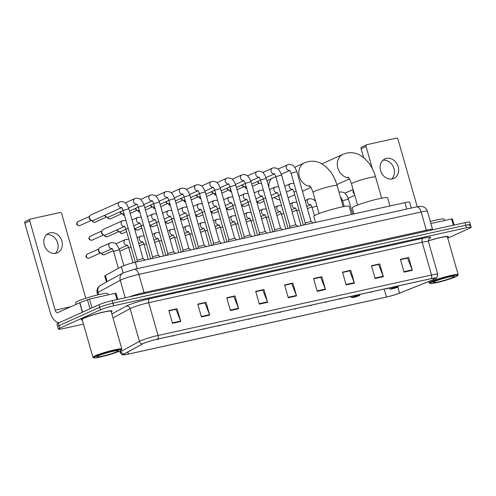 <?xml version="1.0" encoding="UTF-8"?>
<svg xmlns="http://www.w3.org/2000/svg" width="496" height="496" viewBox="0 0 496 496"><rect width="100%" height="100%" fill="white"/><g stroke="black" fill="none" stroke-linecap="round" stroke-linejoin="round"><path stroke-width="0.74" d="M106.454 282.026L104.737 275.999A10.025 0.942 -15.9 0 1 105.375 275.441L121.377 266.681A10.025 0.942 -15.9 0 1 122.109 266.321A10.025 0.942 -15.9 0 1 135.346 262.254L404.941 202.635A10.025 0.942 -15.9 0 1 409.615 202.132L411.302 208.041M469.098 225.606A10.025 0.942 164.1 0 0 470.468 224.688L469.743 222.127A10.025 0.942 164.1 0 0 465.062 222.636L112.208 300.663A10.025 0.942 164.1 0 0 98.977 304.73L58.286 323.107A10.025 0.942 164.1 0 0 56.916 324.024L57.641 326.585A10.025 0.942 164.1 0 1 59.012 325.667A10.025 0.942 164.1 0 0 57.641 326.585L58.373 329.139A10.025 0.942 164.1 0 0 63.048 328.637L83.483 324.117M447.758 238.13L469.83 228.166A10.025 0.942 164.1 0 0 471.2 227.249A10.025 0.942 164.1 0 0 466.519 227.751L113.665 305.778A10.025 0.942 164.1 0 0 100.434 309.851L99.702 307.291L59.012 325.667L99.702 307.291A10.025 0.942 164.1 0 1 112.933 303.217A10.025 0.942 164.1 0 0 99.702 307.291L98.977 304.73M466.519 227.751L465.794 225.196L112.933 303.217L465.794 225.196A10.025 0.942 164.1 0 1 470.468 224.688A10.025 0.942 164.1 0 0 465.794 225.196L465.062 222.636M83.396 318.308A16.039 1.507 164.1 0 0 81.201 319.771A16.039 1.507 164.1 0 0 82.311 320.007A16.039 1.507 164.1 0 1 81.201 319.771A16.039 1.507 164.1 0 1 83.396 318.308A16.039 1.507 164.1 0 1 100.545 312.753A16.039 1.507 164.1 0 1 112.053 310.986A16.039 1.507 164.1 0 0 100.545 312.753A16.039 1.507 164.1 0 0 83.396 318.308M143.499 343.474A10.695 1.004 -15.9 0 1 157.616 339.134L431.08 278.665A10.695 1.004 -15.9 0 1 436.071 278.126A10.695 1.004 -15.9 0 1 433.554 279.546L399.528 293.136A10.695 1.004 -15.9 0 1 386.465 297.03L128.458 354.082A10.695 1.004 -15.9 0 1 123.467 354.621A10.695 1.004 -15.9 0 1 124.143 354.026L142.718 343.858A10.695 1.004 -15.9 0 1 143.499 343.474M143.282 343.523A10.962 1.029 164.1 0 0 142.476 343.92L123.907 354.088A10.962 1.029 164.1 0 0 123.87 354.857A10.962 1.029 164.1 0 0 128.328 354.144L386.334 297.092A10.962 1.029 164.1 0 0 399.72 293.099L433.746 279.508A10.962 1.029 164.1 0 0 435.848 278.535A10.962 1.029 164.1 0 0 431.21 278.603L157.747 339.072A10.962 1.029 164.1 0 0 143.282 343.523M400.489 259.644L407.545 258.081L412.17 269.861A2.672 1.432 77.5 0 1 412.312 270.301L408.667 257.498L400.396 259.327L404.042 272.13L412.312 270.301M400.483 259.619L408.667 257.498M371.541 266.042L378.603 264.48L383.222 276.266A2.672 1.432 77.5 0 1 383.371 276.7L379.725 263.903L371.454 265.732L375.1 278.529L383.371 276.7M371.535 266.017L379.725 263.903M342.6 272.44L349.655 270.884L354.28 282.664A2.672 1.432 77.5 0 1 354.423 283.098L350.777 270.301L342.507 272.13L346.152 284.927L354.423 283.098M342.587 272.416L350.777 270.301M313.652 278.845L320.714 277.283L325.333 289.063A2.672 1.432 77.5 0 1 325.481 289.503L321.836 276.7L313.565 278.529L317.211 291.332L325.481 289.503M313.646 278.82L321.836 276.7M168.925 310.849L175.987 309.287L180.606 321.067A2.672 1.432 77.5 0 1 180.755 321.501L177.109 308.704L168.838 310.533L172.484 323.33L180.755 321.501M168.919 310.818L177.109 308.704M197.873 304.445L204.929 302.882L209.554 314.669A2.672 1.432 77.5 0 1 209.696 315.103L206.051 302.306L197.78 304.135L201.426 316.932L209.696 315.103M197.867 304.42L206.051 302.306M226.815 298.046L233.876 296.484L238.495 308.264A2.672 1.432 77.5 0 1 238.644 308.704L234.999 295.907L226.728 297.736L230.373 310.533L238.644 308.704M226.808 298.022L234.999 295.907M255.762 291.648L262.818 290.086L267.443 301.866A2.672 1.432 77.5 0 1 267.586 302.3L263.94 289.503L255.676 291.332L259.321 304.129L267.586 302.3M255.756 291.617L263.94 289.503M292.888 283.104L284.698 285.219L291.766 283.681L296.385 295.467A2.672 1.432 77.5 0 1 296.534 295.901L292.888 283.104L284.617 284.933L288.263 297.73L296.534 295.901M111.234 311.767A16.039 1.507 164.1 0 0 112.053 310.986A16.039 1.507 164.1 0 1 111.234 311.767M447.547 237.398A16.039 1.507 164.1 0 0 448.372 236.617A16.039 1.507 164.1 0 0 428.315 240.82A16.039 1.507 164.1 0 1 448.372 236.617A16.039 1.507 164.1 0 1 447.547 237.398M100.434 309.851L59.743 328.222A10.025 0.942 164.1 0 0 58.373 329.139M50.146 232.804A10.695 8.978 65.7 0 0 48.658 233.3A10.695 8.978 65.7 0 0 44.528 245.88A10.695 8.978 65.7 0 0 55.98 253.282A10.695 8.978 65.7 0 0 57.462 252.793A10.695 8.978 65.7 0 0 61.597 240.213A10.695 8.978 65.7 0 0 50.146 232.804M117.031 299.596L115.246 293.328L89.472 299.032L91.996 307.88M59.582 322.518A13.367 7.149 77.5 0 1 50.226 312.424L24.8 223.163A1.668 1.401 -114.3 0 1 25.488 221.334L30.454 219.096A1.668 1.401 65.7 0 0 29.76 220.918L55.192 310.186A3.342 1.786 -102.5 0 0 57.567 312.703A3.342 1.786 -102.5 0 0 57.753 312.635L79.682 302.734L89.472 299.032M85.783 298.251L61.74 213.85A1.668 1.401 65.7 0 0 59.904 212.555L30.684 219.015A1.668 1.401 65.7 0 0 30.454 219.096M115.246 293.328L116.027 293.248L117.788 299.429M46.705 234.571A10.695 8.978 -114.3 0 1 57.046 241.248A10.695 8.978 -114.3 0 1 55.217 253.413M119.418 351.149A14.372 1.352 164.1 0 0 121.359 349.978A14.372 1.352 164.1 0 0 111.705 351.261A14.372 1.352 164.1 0 0 95.709 356.395A14.372 1.352 164.1 0 0 93.843 357.814A14.372 1.352 164.1 0 0 104.687 355.961A14.372 1.352 164.1 0 0 119.418 351.149M121.359 349.978L121.818 349.159A15.035 1.414 164.1 0 0 121.842 349.01A15.035 1.414 164.1 0 0 111.054 350.672A15.035 1.414 164.1 0 0 94.978 355.874A15.035 1.414 164.1 0 0 92.919 357.25A15.035 1.414 164.1 0 0 93.019 357.362L93.843 357.814M121.842 349.01L111.092 311.259A15.035 1.414 164.1 0 0 100.304 312.92A15.035 1.414 164.1 0 0 84.221 318.122A15.035 1.414 164.1 0 0 82.169 319.498L92.919 357.25M108.165 294.897L107.775 293.527A16.709 1.575 164.1 0 0 95.79 295.368A16.709 1.575 164.1 0 0 77.922 301.153A16.709 1.575 164.1 0 0 75.64 302.678L76.111 304.346M98.468 355.781A11.03 1.035 164.1 0 0 96.98 356.686A11.03 1.035 164.1 0 0 104.389 355.694A11.03 1.035 164.1 0 0 116.659 351.763A11.03 1.035 164.1 0 0 118.098 350.672A11.03 1.035 164.1 0 0 109.771 352.092A11.03 1.035 164.1 0 0 98.468 355.781M359.005 295.728A4.011 0.378 164.1 0 0 359.55 295.399A4.011 0.378 164.1 0 0 356.853 295.759A4.011 0.378 164.1 0 0 352.389 297.191A4.011 0.378 164.1 0 0 351.869 297.588A4.011 0.378 164.1 0 0 354.894 297.067A4.011 0.378 164.1 0 0 359.005 295.728M351.453 214.464L349.134 206.317A18.377 1.73 164.1 0 0 335.947 208.351A18.377 1.73 164.1 0 0 316.293 214.706A18.377 1.73 164.1 0 0 313.782 216.392L315.499 222.413M271.405 178.715A12.53 10.521 65.7 0 0 268.826 187.19M274.282 197.52A12.53 10.521 65.7 0 0 279.955 199.938M397.488 287.221A4.011 0.378 164.1 0 0 398.034 286.893A4.011 0.378 164.1 0 0 395.337 287.252A4.011 0.378 164.1 0 0 390.873 288.684A4.011 0.378 164.1 0 0 390.352 289.075A4.011 0.378 164.1 0 0 393.378 288.56A4.011 0.378 164.1 0 0 397.488 287.221M389.937 205.952L387.618 197.811A18.377 1.73 164.1 0 0 374.43 199.838A18.377 1.73 164.1 0 0 354.776 206.2A18.377 1.73 164.1 0 0 352.265 207.88L353.983 213.906M136.567 261.981L137.268 260.177L123.082 210.416L128.867 208.766L143.046 258.54L137.262 260.202M121.601 207.644L93.316 220.416A3.007 2.523 -114.3 0 1 92.901 220.559A3.007 2.523 -114.3 0 1 91.543 220.441A3.007 2.523 -114.3 0 1 89.596 218.228A3.007 2.523 -114.3 0 1 89.652 216.25A3.007 2.523 -114.3 0 1 90.842 214.935L120.937 201.562C126.43 202.108 125.172 203.224 127.088 204.873L128.867 208.766M91.543 220.441L90.7 220.125A2.17 1.823 -114.3 0 1 89.299 218.519A2.17 1.823 -114.3 0 1 89.336 217.093L89.652 216.25M152.532 256.81L138.353 207.037L144.138 205.394L158.317 255.167L152.539 256.823M123.101 210.49L108.587 217.043A3.007 2.523 -114.3 0 1 108.171 217.18A3.007 2.523 -114.3 0 1 106.814 217.068A3.007 2.523 -114.3 0 1 104.972 215.152M106.814 217.068L105.97 216.746A2.17 1.823 -114.3 0 1 104.625 215.314M173.594 251.801L167.809 253.444M123.994 213.602L123.864 213.664A3.007 2.523 -114.3 0 1 123.442 213.801A3.007 2.523 -114.3 0 1 122.09 213.689A3.007 2.523 -114.3 0 1 120.243 211.78M122.09 213.689L121.247 213.367A2.17 1.823 -114.3 0 1 119.896 211.935M188.864 248.422L183.08 250.071M139.264 210.23L139.134 210.285A3.007 2.523 -114.3 0 1 138.719 210.428A3.007 2.523 -114.3 0 1 137.361 210.31A3.007 2.523 -114.3 0 1 135.52 208.401M137.361 210.31L136.518 209.994A2.17 1.823 -114.3 0 1 135.166 208.562M204.135 245.043L198.35 246.692M154.535 206.851L154.405 206.913A3.007 2.523 -114.3 0 1 153.989 207.049A3.007 2.523 -114.3 0 1 152.632 206.937A3.007 2.523 -114.3 0 1 150.79 205.022M152.632 206.937L151.788 206.615A2.17 1.823 -114.3 0 1 150.437 205.183M219.412 241.664L213.621 243.313L199.442 193.533C198.58 191.388 198.009 190.408 197.743 190.594L198.152 190.625M169.806 203.472L169.675 203.534A3.007 2.523 -114.3 0 1 169.26 203.67A3.007 2.523 -114.3 0 1 167.902 203.558A3.007 2.523 -114.3 0 1 166.061 201.649M167.902 203.558L167.059 203.236A2.17 1.823 -114.3 0 1 165.707 201.804M234.682 238.291L228.898 239.94L214.712 190.154C213.85 188.009 213.286 187.035 213.02 187.221L213.429 187.252M185.076 200.099L184.952 200.155A3.007 2.523 -114.3 0 1 184.531 200.291A3.007 2.523 -114.3 0 1 183.179 200.179A3.007 2.523 -114.3 0 1 181.331 198.27M183.179 200.179L182.336 199.863A2.17 1.823 -114.3 0 1 180.984 198.425M229.989 186.775L235.774 185.132L249.953 234.906L244.168 236.561L229.989 186.775C229.121 184.636 228.557 183.656 228.29 183.842L228.699 183.873M200.353 196.72L200.223 196.776A3.007 2.523 -114.3 0 1 199.807 196.918A3.007 2.523 -114.3 0 1 198.45 196.8A3.007 2.523 -114.3 0 1 196.608 194.891M198.45 196.8L197.606 196.484A2.17 1.823 -114.3 0 1 196.255 195.052M245.26 183.402L251.044 181.753L265.224 231.527L259.439 233.182L245.26 183.402C244.392 181.257 243.827 180.277 243.561 180.463L243.97 180.494M215.624 193.341L215.493 193.403A3.007 2.523 -114.3 0 1 215.078 193.539A3.007 2.523 -114.3 0 1 213.72 193.428A3.007 2.523 -114.3 0 1 211.879 191.518M213.72 193.428L212.877 193.105A2.17 1.823 -114.3 0 1 211.525 191.673M260.53 180.023L266.315 178.374L280.494 228.148L274.71 229.809L260.53 180.023C259.668 177.878 259.098 176.905 258.831 177.091L259.241 177.122M230.894 189.968L230.764 190.024A3.007 2.523 -114.3 0 1 230.349 190.16A3.007 2.523 -114.3 0 1 228.991 190.049A3.007 2.523 -114.3 0 1 227.149 188.139M228.991 190.049L228.148 189.726A2.17 1.823 -114.3 0 1 226.796 188.294M275.801 176.644L281.585 174.995L295.765 224.769L289.986 226.43L275.801 176.644C274.939 174.505 274.375 173.526 274.108 173.712L274.511 173.743M246.165 186.589L246.041 186.645A3.007 2.523 -114.3 0 1 245.619 186.787A3.007 2.523 -114.3 0 1 244.268 186.67A3.007 2.523 -114.3 0 1 242.42 184.76M244.268 186.67L243.424 186.353A2.17 1.823 -114.3 0 1 242.073 184.921M311.042 221.402L305.257 223.051L291.078 173.271C290.21 171.126 289.645 170.147 289.379 170.333L289.788 170.364M261.442 183.21L261.311 183.272A3.007 2.523 -114.3 0 1 260.896 183.408A3.007 2.523 -114.3 0 1 259.538 183.297A3.007 2.523 -114.3 0 1 257.697 181.381M259.538 183.297L258.695 182.974A2.17 1.823 -114.3 0 1 257.343 181.542M124.471 226.455L105.586 234.98A3.007 2.523 -114.3 0 1 103.813 235.005A3.007 2.523 -114.3 0 1 101.866 232.791A3.007 2.523 -114.3 0 1 101.916 230.814A3.007 2.523 -114.3 0 1 103.106 229.499L122.475 220.757L125.959 220.522M103.813 235.005L102.963 234.689A2.17 1.823 -114.3 0 1 101.562 233.089A2.17 1.823 -114.3 0 1 101.599 231.657L101.916 230.814M125.972 229.295L120.857 231.607A3.007 2.523 -114.3 0 1 119.083 231.632A3.007 2.523 -114.3 0 1 117.242 229.716M119.083 231.632L118.24 231.31A2.17 1.823 -114.3 0 1 116.889 229.877M141.248 225.916L136.127 228.228A3.007 2.523 -114.3 0 1 134.422 228.278M156.519 222.543L151.398 224.849A3.007 2.523 -114.3 0 1 149.699 224.905M171.79 219.164L166.675 221.476A3.007 2.523 -114.3 0 1 164.97 221.526M187.06 215.785L181.945 218.097A3.007 2.523 -114.3 0 1 180.24 218.147M202.331 212.412L197.216 214.718A3.007 2.523 -114.3 0 1 195.511 214.768M217.608 209.033L212.486 211.346A3.007 2.523 -114.3 0 1 210.788 211.395M232.878 205.654L227.763 207.967A3.007 2.523 -114.3 0 1 226.058 208.016M248.149 202.275L243.034 204.588A3.007 2.523 -114.3 0 1 241.329 204.637M263.419 198.902L258.304 201.215A3.007 2.523 -114.3 0 1 256.599 201.264M278.696 195.523L273.575 197.836A3.007 2.523 -114.3 0 1 271.876 197.885M112.071 248.639L102.529 252.948A3.007 2.523 -114.3 0 1 100.756 252.972A3.007 2.523 -114.3 0 1 98.809 250.753A3.007 2.523 -114.3 0 1 98.859 248.781A3.007 2.523 -114.3 0 1 100.049 247.467L111.402 242.55C116.895 243.102 115.642 244.212 117.558 245.861L119.338 249.761L113.553 251.41C112.685 249.265 112.121 248.285 111.854 248.471L112.263 248.502M100.756 252.972L99.913 252.65A2.17 1.823 -114.3 0 1 98.506 251.05A2.17 1.823 -114.3 0 1 98.543 249.624L98.859 248.781M386.458 158.435A10.695 8.978 65.7 0 0 384.977 158.931A10.695 8.978 65.7 0 0 380.841 171.511A10.695 8.978 65.7 0 0 392.293 178.913A10.695 8.978 65.7 0 0 393.781 178.424A10.695 8.978 65.7 0 0 397.91 165.844A10.695 8.978 65.7 0 0 386.458 158.435M453.35 225.227L451.565 218.959L430.881 223.535M363.605 157.517L361.119 148.794A1.668 1.401 -114.3 0 1 361.807 146.965L366.767 144.727A1.668 1.401 65.7 0 0 366.079 146.549L372.403 168.752M417.217 206.739L398.059 139.481A1.668 1.401 65.7 0 0 396.223 138.186L367.003 144.646A1.668 1.401 65.7 0 0 366.767 144.727M451.565 218.959L452.346 218.879L454.107 225.06M383.024 160.202A10.695 8.978 -114.3 0 1 393.359 166.879A10.695 8.978 -114.3 0 1 391.53 179.044M455.737 276.78A14.372 1.352 164.1 0 0 457.672 275.609A14.372 1.352 164.1 0 0 448.018 276.892A14.372 1.352 164.1 0 0 432.028 282.026A14.372 1.352 164.1 0 0 430.156 283.445A14.372 1.352 164.1 0 0 441.006 281.592A14.372 1.352 164.1 0 0 455.737 276.78M457.672 275.609L458.13 274.79A15.035 1.414 164.1 0 0 458.161 274.641A15.035 1.414 164.1 0 0 447.373 276.303A15.035 1.414 164.1 0 0 431.291 281.505A15.035 1.414 164.1 0 0 429.238 282.881A15.035 1.414 164.1 0 0 429.338 282.993L430.156 283.445M458.161 274.641L447.404 236.89A15.035 1.414 164.1 0 0 428.321 240.92M444.484 220.528L444.094 219.158A16.709 1.575 164.1 0 0 430.292 221.476M434.781 281.418A11.03 1.035 164.1 0 0 433.293 282.317A11.03 1.035 164.1 0 0 440.708 281.331A11.03 1.035 164.1 0 0 452.978 277.394A11.03 1.035 164.1 0 0 454.41 276.303A11.03 1.035 164.1 0 0 446.09 277.723A11.03 1.035 164.1 0 0 434.781 281.418M123.144 272.893L121.377 266.681M137.169 268.658L125.953 229.226C125.091 227.081 124.521 226.102 124.254 226.288L124.663 226.319M107.142 281.654L105.375 275.441M406.763 209.045L404.941 202.635M144.522 293.514A1.668 0.893 77.5 0 1 144.057 292.603L426.343 230.181L421.147 211.947A6.684 3.577 -102.5 0 0 416.398 206.913L420.565 206.324L423.64 206.95C425.525 207.836 426.771 209.275 427.391 211.271A13.367 1.259 164.1 0 0 421.147 211.947L138.861 274.369A13.367 1.259 164.1 0 0 121.222 279.794A13.367 1.259 164.1 0 0 120.237 280.271L125.228 297.78M129.264 296.887A13.367 1.259 -15.9 0 1 144.057 292.603L138.861 274.369A6.684 3.577 -102.5 0 0 134.112 269.334L416.398 206.913M58.286 323.107L59.743 328.222M112.208 300.663L113.665 305.778M100.843 285.101A6.684 6.144 61.3 0 0 98.047 292.423A13.367 1.259 164.1 0 0 97.204 293.167C96.416 288.926 98.499 286.992 98.499 286.998L100.843 285.101L123.033 272.949A6.684 6.144 61.3 0 0 120.237 280.271L98.047 292.423L98.685 294.661M426.808 231.093A1.668 0.893 77.5 0 1 426.343 230.181A13.367 1.259 -15.9 0 1 432.58 229.505L427.391 211.271M111.867 313.987L126.195 306.144A16.709 1.575 -15.9 0 1 149.476 298.759L422.939 238.285A3.342 1.786 -102.5 0 0 422.195 242.234L148.732 302.703A13.367 1.259 164.1 0 0 131.087 308.128A13.367 1.259 164.1 0 0 130.107 308.611L113.001 317.973M422.939 238.285A16.709 1.575 -15.9 0 1 429.034 238.7M428.432 241.558A13.367 1.259 164.1 0 0 422.195 242.234L431.526 274.995A13.367 1.259 -15.9 0 1 437.763 274.319L428.432 241.558C428.705 239.078 428.99 238.043 429.282 238.458M123.87 354.857L122.555 354.708C122.165 354.981 121.315 354.175 120.02 352.284A13.367 1.259 -15.9 0 1 120.869 351.54L139.438 341.372A13.367 1.259 -15.9 0 1 140.418 340.895A13.367 1.259 -15.9 0 1 158.063 335.463A3.342 1.786 77.5 0 1 157.747 339.072M142.476 343.92A3.342 3.075 61.3 0 1 139.438 341.372L130.107 308.611A3.342 3.075 -118.7 0 0 126.195 306.144M120.59 350.567L120.869 351.54A3.342 3.075 61.3 0 0 123.907 354.088M431.21 278.603A3.342 1.786 -102.5 0 0 431.526 274.995L158.063 335.463L148.732 302.703A3.342 1.786 -102.5 0 1 149.476 298.759M386.465 297.03L384.189 289.032M399.528 293.136L397.798 287.066M433.554 279.546L433.182 278.244M128.458 354.082L127.863 351.993M296.385 295.467L288.139 297.29M267.443 301.866L259.191 303.688M238.495 308.264L230.249 310.093M209.554 314.669L201.302 316.491M180.606 321.067L172.36 322.89M325.333 289.063L317.08 290.892M354.28 282.664L346.028 284.487M383.222 276.266L374.976 278.089M412.17 269.861L403.918 271.69M70.86 306.72L55.192 310.186M82.386 312.22L79.682 302.734M29.76 220.918L24.8 223.163M79.844 302.665L82.547 312.145M90.03 308.766L87.432 299.64M309.492 185.622C309.721 186.459 310.149 184.487 313.026 192.392A12.53 1.178 -15.9 0 1 314.737 191.245A12.53 1.178 -15.9 0 1 331.278 186.155A12.53 1.178 -15.9 0 1 337.125 185.529L343.164 206.708M310.229 186.415A12.53 10.521 -114.3 0 1 299.193 175.956A12.53 10.521 -114.3 0 1 304.525 162.824L294.736 167.245M347.975 177.115C348.211 177.952 348.632 175.975 351.509 183.88A12.53 1.178 -15.9 0 1 353.22 182.733A12.53 1.178 -15.9 0 1 369.762 177.649A12.53 1.178 -15.9 0 1 375.608 177.016L381.647 198.195M348.713 177.909A12.53 10.521 -114.3 0 1 337.677 167.45A12.53 10.521 -114.3 0 1 343.009 154.312L321.892 163.847M79.54 225.686A2.17 1.823 -114.3 0 1 77.215 224.186A2.17 1.823 -114.3 0 1 78.052 221.625C76.316 223.243 75.64 225.066 79.416 225.73A2.17 1.159 -102.5 0 0 79.54 225.686A2.17 1.823 -114.3 0 0 79.844 225.587L91.376 220.379M121.539 207.588A3.007 2.523 -114.3 0 1 121.508 207.595A3.007 2.523 -114.3 0 1 118.414 205.394A3.007 2.523 -114.3 0 1 119.604 201.946M92.076 220.584L92.616 221.693L94.686 222.351A2.17 1.159 -102.5 0 0 94.81 222.313A2.17 1.823 -114.3 0 1 92.423 220.608M136.809 204.216A3.007 2.523 -114.3 0 1 136.778 204.222A3.007 2.523 -114.3 0 1 133.684 202.021A3.007 2.523 -114.3 0 1 134.881 198.567L136.208 198.183C141.701 198.735 140.442 199.845 142.358 201.494L144.138 205.394M106.646 217L95.114 222.208A2.17 1.823 -114.3 0 1 94.81 222.313M107.347 217.205L107.886 218.321L109.957 218.972A2.17 1.159 -102.5 0 0 110.081 218.934A2.17 1.823 -114.3 0 1 107.694 217.229M173.588 251.788L159.414 202.015L153.63 203.664C152.762 201.519 152.198 200.539 151.931 200.725L152.34 200.756M152.086 200.837A3.007 2.523 -114.3 0 1 152.049 200.843A3.007 2.523 -114.3 0 1 148.955 198.642A3.007 2.523 -114.3 0 1 150.152 195.195L151.478 194.804C156.972 195.356 155.713 196.466 157.629 198.115L159.414 202.015M121.917 213.627L110.385 218.835A2.17 1.823 -114.3 0 1 110.081 218.934M124.539 215.531A2.17 1.823 -114.3 0 1 122.965 213.857M190.917 249.965L188.852 248.403L174.685 198.636L168.9 200.285C168.032 198.146 167.468 197.166 167.202 197.352L167.611 197.383M167.357 197.458A3.007 2.523 -114.3 0 1 167.326 197.464A3.007 2.523 -114.3 0 1 164.226 195.263A3.007 2.523 -114.3 0 1 165.422 191.816L166.749 191.425C172.242 191.977 170.984 193.093 172.899 194.742L174.685 198.636M139.81 212.152A2.17 1.823 -114.3 0 1 138.235 210.478M206.187 246.586L204.123 245.024L189.956 195.263L184.171 196.906C183.303 194.767 182.739 193.787 182.472 193.973L182.881 194.004M182.627 194.085A3.007 2.523 -114.3 0 1 182.596 194.085A3.007 2.523 -114.3 0 1 179.502 191.89A3.007 2.523 -114.3 0 1 180.693 188.437L182.026 188.052C187.519 188.604 186.26 189.714 188.176 191.363L189.956 195.263M155.081 208.773A2.17 1.823 -114.3 0 1 153.512 207.099M219.406 241.657L205.226 191.884L199.442 193.533M197.898 190.706A3.007 2.523 -114.3 0 1 197.867 190.712A3.007 2.523 -114.3 0 1 194.773 188.511A3.007 2.523 -114.3 0 1 195.97 185.064L197.296 184.673C202.79 185.225 201.531 186.335 203.447 187.984L205.226 191.884M170.357 205.394A2.17 1.823 -114.3 0 1 168.783 203.726M236.735 239.828L234.67 238.272L220.497 188.505L214.712 190.154M213.175 187.327A3.007 2.523 -114.3 0 1 213.137 187.333A3.007 2.523 -114.3 0 1 210.044 185.132A3.007 2.523 -114.3 0 1 211.24 181.685L212.567 181.294C218.06 181.846 216.802 182.962 218.717 184.611L220.497 188.505M185.628 202.021A2.17 1.823 -114.3 0 1 184.053 200.347M228.445 183.954A3.007 2.523 -114.3 0 1 228.414 183.954A3.007 2.523 -114.3 0 1 225.314 181.759A3.007 2.523 -114.3 0 1 226.511 178.306L227.838 177.921C233.331 178.473 232.072 179.583 233.988 181.232L235.774 185.132M200.899 198.642A2.17 1.823 -114.3 0 1 199.324 196.968M243.716 180.575A3.007 2.523 -114.3 0 1 243.685 180.581A3.007 2.523 -114.3 0 1 240.591 178.38A3.007 2.523 -114.3 0 1 241.781 174.933L243.114 174.542C248.608 175.094 247.349 176.204 249.265 177.853L251.044 181.753M216.169 195.263A2.17 1.823 -114.3 0 1 214.601 193.589M258.986 177.196A3.007 2.523 -114.3 0 1 258.955 177.202A3.007 2.523 -114.3 0 1 255.862 175.001A3.007 2.523 -114.3 0 1 257.052 171.554L258.385 171.163C263.878 171.715 262.62 172.831 264.535 174.474L266.315 178.374M231.446 191.89A2.17 1.823 -114.3 0 1 229.871 190.216M274.263 173.823A3.007 2.523 -114.3 0 1 274.226 173.823A3.007 2.523 -114.3 0 1 271.132 171.622A3.007 2.523 -114.3 0 1 272.329 168.175L273.656 167.791C279.149 168.342 277.89 169.452 279.806 171.101L281.585 174.995M246.717 188.511A2.17 1.823 -114.3 0 1 245.142 186.837M313.094 222.946L311.029 221.39L296.862 171.622L291.078 173.271M289.534 170.444A3.007 2.523 -114.3 0 1 289.503 170.45A3.007 2.523 -114.3 0 1 286.403 168.249A3.007 2.523 -114.3 0 1 287.599 164.796L288.926 164.412C294.419 164.963 293.161 166.073 295.077 167.722L296.862 171.622M91.803 240.25A2.17 1.823 -114.3 0 1 89.478 238.75A2.17 1.823 -114.3 0 1 90.322 236.195C88.579 237.813 87.904 239.63 91.679 240.293A2.17 1.159 -102.5 0 0 91.803 240.25A2.17 1.823 -114.3 0 0 92.107 240.151L103.639 234.943M128.179 228.303L125.953 229.226M124.409 226.399A3.007 2.523 -114.3 0 1 124.378 226.405A3.007 2.523 -114.3 0 1 121.235 224.043A3.007 2.523 -114.3 0 1 122.475 220.757M104.34 235.147L104.879 236.257L106.956 236.914A2.17 1.159 -102.5 0 0 107.074 236.877A2.17 1.823 -114.3 0 1 104.687 235.172M143.449 224.924L141.224 225.847C140.362 223.702 139.791 222.729 139.525 222.915L139.934 222.94M139.686 223.02A3.007 2.523 -114.3 0 1 139.649 223.026A3.007 2.523 -114.3 0 1 136.505 220.664A3.007 2.523 -114.3 0 1 137.752 217.378L141.236 217.149M118.91 231.564L107.378 236.772A2.17 1.823 -114.3 0 1 107.074 236.877M119.61 231.768L120.15 232.884L122.227 233.542A2.17 1.159 -102.5 0 0 122.351 233.498A2.17 1.823 -114.3 0 1 119.958 231.793M158.72 221.551L156.5 222.468C155.632 220.329 155.068 219.35 154.802 219.536L155.211 219.567M154.957 219.641A3.007 2.523 -114.3 0 1 154.919 219.647A3.007 2.523 -114.3 0 1 151.776 217.291A3.007 2.523 -114.3 0 1 153.022 213.999L156.507 213.77M126.629 231.601L122.648 233.399A2.17 1.823 -114.3 0 1 122.351 233.498M134.887 228.396L135.427 229.505L137.497 230.163A2.17 1.159 -102.5 0 0 137.621 230.119A2.17 1.823 -114.3 0 1 135.234 228.42M173.991 218.172L171.771 219.096C170.903 216.95 170.339 215.971 170.072 216.157L170.481 216.188M170.227 216.268A3.007 2.523 -114.3 0 1 170.196 216.275A3.007 2.523 -114.3 0 1 167.053 213.912A3.007 2.523 -114.3 0 1 168.293 210.62L171.777 210.391M141.899 228.222L137.925 230.02A2.17 1.823 -114.3 0 1 137.621 230.119M150.158 225.017L150.697 226.126L152.768 226.784A2.17 1.159 -102.5 0 0 152.892 226.746A2.17 1.823 -114.3 0 1 150.505 225.041M189.267 214.793L187.042 215.717C186.174 213.571 185.609 212.592 185.343 212.778L185.752 212.809M185.498 212.889A3.007 2.523 -114.3 0 1 185.467 212.896A3.007 2.523 -114.3 0 1 182.323 210.533A3.007 2.523 -114.3 0 1 183.563 207.247L187.048 207.012M157.176 224.849L153.196 226.641A2.17 1.823 -114.3 0 1 152.892 226.746M165.428 221.638L165.968 222.754L168.045 223.411A2.17 1.159 -102.5 0 0 168.163 223.367A2.17 1.823 -114.3 0 1 165.776 221.662M204.538 211.42L202.312 212.338C201.45 210.199 200.88 209.219 200.613 209.405L201.023 209.436M200.768 209.51A3.007 2.523 -114.3 0 1 200.737 209.517A3.007 2.523 -114.3 0 1 197.594 207.161A3.007 2.523 -114.3 0 1 198.84 203.868L202.325 203.639M172.447 221.47L168.466 223.268A2.17 1.823 -114.3 0 1 168.163 223.367M180.699 218.265L181.238 219.375L183.315 220.032A2.17 1.159 -102.5 0 0 183.439 219.988A2.17 1.823 -114.3 0 1 181.046 218.29M219.809 208.041L217.583 208.959C216.721 206.82 216.157 205.84 215.89 206.026L216.299 206.057M216.045 206.138A3.007 2.523 -114.3 0 1 216.008 206.144A3.007 2.523 -114.3 0 1 212.865 203.782A3.007 2.523 -114.3 0 1 214.111 200.489L217.595 200.26M187.717 218.091L183.737 219.889A2.17 1.823 -114.3 0 1 183.439 219.988M195.976 214.886L196.515 215.996L198.586 216.653A2.17 1.159 -102.5 0 0 198.71 216.609A2.17 1.823 -114.3 0 1 196.323 214.911M235.079 204.662L232.86 205.586C231.992 203.441 231.427 202.461 231.161 202.647L231.57 202.678M231.316 202.759A3.007 2.523 -114.3 0 1 231.285 202.765A3.007 2.523 -114.3 0 1 228.141 200.403A3.007 2.523 -114.3 0 1 229.381 197.117L232.866 196.881M202.988 214.712L199.014 216.51A2.17 1.823 -114.3 0 1 198.71 216.609M211.246 211.507L211.786 212.623L213.857 213.274A2.17 1.159 -102.5 0 0 213.981 213.237A2.17 1.823 -114.3 0 1 211.594 211.532M250.356 201.283L248.13 202.207C247.262 200.068 246.698 199.088 246.431 199.274L246.841 199.305M246.586 199.38A3.007 2.523 -114.3 0 1 246.555 199.386A3.007 2.523 -114.3 0 1 243.412 197.03A3.007 2.523 -114.3 0 1 244.652 193.738L248.136 193.508M218.265 211.339L214.284 213.137A2.17 1.823 -114.3 0 1 213.981 213.237M226.517 208.128L227.056 209.244L229.127 209.901A2.17 1.159 -102.5 0 0 229.251 209.858A2.17 1.823 -114.3 0 1 226.864 208.159M265.627 197.91L263.401 198.828C262.539 196.689 261.969 195.709 261.702 195.895L262.111 195.926M261.857 196.007A3.007 2.523 -114.3 0 1 261.826 196.007A3.007 2.523 -114.3 0 1 258.683 193.651A3.007 2.523 -114.3 0 1 259.929 190.359L263.413 190.129M233.535 207.96L229.555 209.758A2.17 1.823 -114.3 0 1 229.251 209.858M241.788 204.755L242.327 205.865L244.404 206.522A2.17 1.159 -102.5 0 0 244.528 206.479A2.17 1.823 -114.3 0 1 242.135 204.78M280.897 194.531L278.671 195.455C277.81 193.31 277.245 192.33 276.979 192.516L277.388 192.547M277.134 192.628A3.007 2.523 -114.3 0 1 277.097 192.634A3.007 2.523 -114.3 0 1 273.953 190.272A3.007 2.523 -114.3 0 1 275.199 186.986L278.684 186.75M248.806 204.581L244.826 206.379A2.17 1.823 -114.3 0 1 244.528 206.479M257.064 201.376L257.604 202.492L259.675 203.143A2.17 1.159 -102.5 0 0 259.799 203.106A2.17 1.823 -114.3 0 1 257.405 201.401M296.168 191.152L293.948 192.076C293.08 189.931 292.516 188.957 292.249 189.143L292.659 189.174M292.404 189.249A3.007 2.523 -114.3 0 1 292.373 189.255A3.007 2.523 -114.3 0 1 289.224 186.893A3.007 2.523 -114.3 0 1 290.47 183.607L293.954 183.377M264.077 201.209L260.102 203.007A2.17 1.823 -114.3 0 1 259.799 203.106M88.796 258.193A2.17 1.823 -114.3 0 1 86.471 256.692A2.17 1.823 -114.3 0 1 87.315 254.132C85.572 255.75 84.903 257.567 88.672 258.236A2.17 1.159 -102.5 0 0 88.796 258.193A2.17 1.823 -114.3 0 0 89.1 258.094L100.583 252.91M112.009 248.583A3.007 2.523 -114.3 0 1 111.978 248.589A3.007 2.523 -114.3 0 1 108.835 246.227A3.007 2.523 -114.3 0 1 110.075 242.941M101.339 253.121L101.872 254.2L103.949 254.857A2.17 1.159 -102.5 0 0 104.073 254.814A2.17 1.823 -114.3 0 1 101.686 253.134M158.441 338.954A3.342 1.786 77.5 0 1 157.964 339.351A3.342 1.786 -102.5 0 1 157.771 339.413L156.364 339.419M131.049 247.107L128.824 248.031C127.962 245.886 127.391 244.912 127.125 245.098L127.534 245.129M127.28 245.204A3.007 2.523 -114.3 0 1 127.249 245.21A3.007 2.523 -114.3 0 1 124.105 242.848A3.007 2.523 -114.3 0 1 125.345 239.562L128.83 239.332M113.311 250.678L104.371 254.715A2.17 1.823 -114.3 0 1 104.073 254.814M173.712 335.575A3.342 1.786 77.5 0 1 173.234 335.972A3.342 1.786 -102.5 0 1 173.048 336.04L171.616 336.04M146.32 243.734L144.094 244.652C143.232 242.513 142.668 241.533 142.395 241.719L142.805 241.75M142.557 241.831A3.007 2.523 -114.3 0 1 142.519 241.831A3.007 2.523 -114.3 0 1 139.376 239.475A3.007 2.523 -114.3 0 1 140.622 236.183L144.107 235.953M188.982 332.196A3.342 1.786 77.5 0 1 188.511 332.599A3.342 1.786 -102.5 0 1 188.319 332.661L186.887 332.661M161.591 240.355L159.371 241.279C158.503 239.134 157.939 238.154 157.672 238.34L158.081 238.371M157.827 238.452A3.007 2.523 -114.3 0 1 157.79 238.458A3.007 2.523 -114.3 0 1 154.647 236.096A3.007 2.523 -114.3 0 1 155.893 232.81L159.377 232.574M204.253 328.823A3.342 1.786 77.5 0 1 203.782 329.22A3.342 1.786 -102.5 0 1 203.589 329.282L202.157 329.282M176.867 236.976L174.642 237.9C173.774 235.755 173.209 234.782 172.943 234.968L173.352 234.992M173.098 235.073A3.007 2.523 -114.3 0 1 173.067 235.079A3.007 2.523 -114.3 0 1 169.923 232.717A3.007 2.523 -114.3 0 1 171.163 229.431L174.648 229.202M219.53 325.444A3.342 1.786 77.5 0 1 219.052 325.841A3.342 1.786 -102.5 0 1 218.86 325.903L217.428 325.909M192.138 233.604L189.912 234.521C189.05 232.382 188.48 231.403 188.213 231.589L188.623 231.62M188.368 231.694A3.007 2.523 -114.3 0 1 188.337 231.7A3.007 2.523 -114.3 0 1 185.194 229.344A3.007 2.523 -114.3 0 1 186.434 226.052L189.918 225.823M234.8 322.065A3.342 1.786 77.5 0 1 234.323 322.468A3.342 1.786 -102.5 0 1 234.137 322.53L232.698 322.53M207.409 230.225L205.183 231.148C204.321 229.003 203.751 228.024 203.484 228.21L203.893 228.241M203.645 228.321A3.007 2.523 -114.3 0 1 203.608 228.327A3.007 2.523 -114.3 0 1 200.465 225.965A3.007 2.523 -114.3 0 1 201.711 222.673L205.195 222.444M250.071 318.692A3.342 1.786 77.5 0 1 249.6 319.089A3.342 1.786 -102.5 0 1 249.407 319.151L247.975 319.151M222.679 226.846L220.46 227.769C219.592 225.624 219.027 224.651 218.761 224.837L219.17 224.862M218.916 224.942A3.007 2.523 -114.3 0 1 218.879 224.948A3.007 2.523 -114.3 0 1 215.735 222.586A3.007 2.523 -114.3 0 1 216.981 219.3L220.466 219.071M265.341 315.313A3.342 1.786 77.5 0 1 264.87 315.71A3.342 1.786 -102.5 0 1 264.678 315.772L263.246 315.778M237.95 223.473L235.73 224.39C234.862 222.251 234.298 221.272 234.031 221.458L234.441 221.489M234.186 221.563A3.007 2.523 -114.3 0 1 234.155 221.569A3.007 2.523 -114.3 0 1 231.012 219.213A3.007 2.523 -114.3 0 1 232.252 215.921L235.736 215.692M280.618 311.934A3.342 1.786 77.5 0 1 280.141 312.331A3.342 1.786 -102.5 0 1 279.949 312.399L278.516 312.399M253.227 220.094L251.001 221.011C250.133 218.872 249.569 217.893 249.302 218.079L249.711 218.11M249.457 218.19A3.007 2.523 -114.3 0 1 249.426 218.197A3.007 2.523 -114.3 0 1 246.283 215.834A3.007 2.523 -114.3 0 1 247.523 212.542L251.007 212.313M295.889 308.562A3.342 1.786 77.5 0 1 295.411 308.958A3.342 1.786 -102.5 0 1 295.225 309.02L293.787 309.02M268.497 216.715L266.271 217.639C265.41 215.493 264.839 214.514 264.573 214.7L264.982 214.731M264.728 214.811A3.007 2.523 -114.3 0 1 264.697 214.818A3.007 2.523 -114.3 0 1 261.553 212.455A3.007 2.523 -114.3 0 1 262.799 209.169L266.284 208.934M311.159 305.183A3.342 1.786 77.5 0 1 310.688 305.579A3.342 1.786 -102.5 0 1 310.496 305.641L309.064 305.648M283.768 213.336L281.542 214.26C280.68 212.121 280.116 211.141 279.849 211.327L280.259 211.358M280.004 211.432A3.007 2.523 -114.3 0 1 279.967 211.439A3.007 2.523 -114.3 0 1 276.824 209.083A3.007 2.523 -114.3 0 1 278.07 205.79L281.554 205.561M326.43 301.804A3.342 1.786 77.5 0 1 325.959 302.2A3.342 1.786 -102.5 0 1 325.767 302.269L324.334 302.269M299.038 209.963L296.819 210.881C295.951 208.742 295.387 207.762 295.12 207.948L295.529 207.979M295.275 208.06A3.007 2.523 -114.3 0 1 295.244 208.06A3.007 2.523 -114.3 0 1 292.101 205.704A3.007 2.523 -114.3 0 1 293.341 202.411L296.825 202.182M341.707 298.425A3.342 1.786 77.5 0 1 341.229 298.828A3.342 1.786 -102.5 0 1 341.037 298.89L339.605 298.89M316.882 205.927L312.089 207.508C311.221 205.363 310.657 204.383 310.391 204.569L310.8 204.6M310.546 204.681A3.007 2.523 -114.3 0 1 310.515 204.687A3.007 2.523 -114.3 0 1 307.371 202.325A3.007 2.523 -114.3 0 1 308.611 199.039L309.944 198.648L313.329 199.324L315.543 201.221M372.248 291.673A3.342 1.786 77.5 0 1 371.771 292.07A3.342 1.786 -102.5 0 1 371.585 292.138L370.152 292.138M352.712 214.185L348.415 199.107L342.631 200.75C341.769 198.611 341.205 197.631 340.938 197.817L341.341 197.848M341.093 197.929A3.007 2.523 -114.3 0 1 341.056 197.929A3.007 2.523 -114.3 0 1 340.665 197.954M339.159 192.281L339.066 192.324A3.007 2.523 -114.3 0 1 339.159 192.281L340.485 191.896C345.979 192.448 344.72 193.558 346.636 195.207L348.415 199.107M387.519 288.294A3.342 1.786 77.5 0 1 387.047 288.697A3.342 1.786 -102.5 0 1 386.855 288.759L385.423 288.759M354.386 193.992A3.007 2.523 -114.3 0 1 353.183 192.194A3.007 2.523 -114.3 0 1 353.282 190.111M366.079 146.549L361.119 148.794M123.033 272.949L134.112 269.334M97.204 293.167L97.693 294.897M435.848 278.535L436.902 277.71L437.763 274.319M471.2 227.249L470.468 224.688M120.02 352.284L119.666 351.038M337.125 185.529C335.668 180.383 333.486 175.807 330.59 171.796L326.25 166.978L321.166 163.457C317.031 161.324 312.685 160.71 308.115 161.628L304.525 162.824M310.924 187.432L302.455 191.258M294.711 194.754L288.071 197.755M359.55 295.399L360.139 294.351M351.869 297.588L350.046 296.583M319.058 213.571L313.026 192.392M375.608 177.016C374.151 171.876 371.969 167.295 369.074 163.289L364.734 158.472L359.65 154.95C355.514 152.811 351.168 152.204 346.599 153.121L343.009 154.312M349.407 178.926L336.852 184.593M398.034 286.893L398.623 285.839M390.352 289.075L388.529 288.071M357.542 205.059L351.509 183.88M123.082 210.416C122.214 208.277 121.65 207.297 121.384 207.483L121.793 207.514M143.034 258.534L145.099 260.096M78.052 221.625L89.59 216.417M79.844 225.587L79.416 225.73M138.353 207.037C137.491 204.898 136.921 203.918 136.654 204.104L137.063 204.135M158.305 255.155L160.375 256.717M136.871 204.265L128.625 207.991M152.539 256.804L151.838 258.602M134.881 198.567L125.302 202.895M95.114 222.208L94.686 222.351M173.581 251.782L175.646 253.338M152.148 200.892L143.896 204.619M138.372 207.111L129.53 211.104M167.115 255.229L167.809 253.425L153.63 203.664M150.152 195.195L140.573 199.516M110.385 218.835L109.957 218.972M122.617 213.826L123.157 214.942L124.57 215.642M167.419 197.513L159.166 201.24M153.648 203.732L144.807 207.725M130.188 213.41L137.194 210.248M182.385 251.85L183.08 250.046L168.9 200.285M165.422 191.816L155.843 196.143M137.894 210.453L138.434 211.563L139.841 212.263M182.689 194.134L174.443 197.861M168.919 200.353L160.078 204.352M145.458 210.031L152.464 206.869M198.35 246.679L184.171 196.906M198.357 246.673L197.656 248.471M180.693 188.437L171.114 192.764M153.165 207.074L153.704 208.19L155.112 208.884M219.393 241.651L221.464 243.207M197.96 190.762L189.714 194.488M184.19 196.98L175.348 200.973M160.735 206.652L167.735 203.496M213.627 243.294L212.927 245.098M195.97 185.064L186.391 189.385M168.435 203.695L168.975 204.811L170.388 205.511M213.237 187.383L204.984 191.109M199.46 193.601L190.619 197.594M176.006 203.279L183.005 200.117M228.898 239.915L228.197 241.719M211.24 181.685L201.661 186.012M183.706 200.322L184.245 201.432L185.659 202.132M249.941 234.893L252.005 236.456M228.507 184.004L220.255 187.73M214.737 190.222L205.89 194.215M191.276 199.9L198.282 196.738M244.168 236.536L243.474 238.34M226.511 178.306L216.932 182.633M198.983 196.943L199.522 198.053L200.93 198.753M265.211 231.52L267.276 233.077M243.778 180.631L235.526 184.357M230.008 186.849L221.166 190.842M206.547 196.521L213.553 193.359M259.445 233.163L258.745 234.961M241.781 174.933L232.202 179.254M214.253 193.564L214.793 194.68L216.2 195.381M280.482 228.141L282.553 229.698M259.048 177.252L250.802 180.978M245.278 183.47L236.437 187.463M221.824 193.149L228.823 189.987M274.716 229.784L274.015 231.589M257.052 171.554L247.479 175.882M229.524 190.191L230.063 191.301L231.477 192.002M295.759 224.762L297.823 226.325M274.325 173.873L266.073 177.599M260.549 180.091L251.708 184.084M237.094 189.77L244.094 186.608M289.986 226.405L289.286 228.21M272.329 168.175L262.75 172.503M244.795 186.812L245.334 187.922L246.748 188.623M289.596 170.5L281.344 174.22M275.826 176.719L266.978 180.711M252.365 186.391L259.365 183.229M305.257 223.033L304.563 224.831M287.599 164.796L278.02 169.124M90.322 236.195L101.854 230.987M92.107 240.151L91.679 240.293M139.748 223.076L133.715 225.798M150.635 258.869L141.224 225.847M137.752 217.378L132.054 219.951M107.378 236.772L106.956 236.914M155.019 219.697L148.992 222.419M165.906 255.496L156.5 222.468M153.022 213.999L147.324 216.572M122.648 233.399L122.227 233.542M170.289 216.324L164.263 219.046M181.176 252.117L171.771 219.096M168.293 210.62L162.595 213.193M137.925 230.02L137.497 230.163M185.56 212.945L179.533 215.667M196.447 248.738L187.042 215.717M183.563 207.247L177.866 209.82M153.196 226.641L152.768 226.784M200.83 209.566L194.804 212.288M211.724 245.365L202.312 212.338M198.84 203.868L193.142 206.441M168.466 223.268L168.045 223.411M216.107 206.187L210.081 208.909M226.994 241.986L217.583 208.959M214.111 200.489L208.413 203.062M183.737 219.889L183.315 220.032M231.378 202.814L225.351 205.536M242.265 238.607L232.86 205.586M229.381 197.117L223.684 199.69M199.014 216.51L198.586 216.653M246.648 199.435L240.622 202.157M257.536 235.234L248.13 202.207M244.652 193.738L238.954 196.311M214.284 213.137L213.857 213.274M261.919 196.056L255.893 198.778M272.806 231.855L263.401 198.828M259.929 190.359L254.231 192.932M229.555 209.758L229.127 209.901M277.196 192.684L271.169 195.405M288.083 228.476L278.671 195.455M275.199 186.986L269.502 189.559M244.826 206.379L244.404 206.522M292.466 189.305L286.44 192.026M303.354 225.097L293.948 192.076M290.47 183.607L284.772 186.18M260.102 203.007L259.675 203.143M123.851 265.614L119.338 249.761M118.37 268.33L113.553 251.41M87.315 254.132L98.797 248.949M89.1 258.094L88.672 258.236M127.342 245.26L119.096 248.986M133.033 262.799L128.824 248.031M125.345 239.562L115.766 243.889M104.371 254.715L103.949 254.857M159.073 338.811L157.771 339.413M142.619 241.881L138.793 243.61M119.772 251.28L128.582 247.306M148.292 259.389L144.094 244.652M140.622 236.183L137.125 237.764M174.35 335.432L173.048 336.04M157.889 238.508L154.064 240.231M139.45 245.917L143.852 243.927M163.568 256.01L159.371 241.279M155.893 232.81L152.396 234.385M189.621 332.06L188.319 332.661M173.16 235.129L169.334 236.852M154.721 242.538L159.129 240.548M178.839 252.631L174.642 237.9M171.163 229.431L167.673 231.006M204.891 328.681L203.589 329.282M188.43 231.75L184.605 233.48M169.992 239.159L174.4 237.169M194.11 249.259L189.912 234.521M186.434 226.052L182.943 227.633M220.162 325.302L218.86 325.903M203.707 228.377L199.882 230.101M185.262 235.786L189.67 233.796M209.38 245.88L205.183 231.148M201.711 222.673L198.214 224.254M235.433 321.929L234.137 322.53M218.978 224.998L215.152 226.722M200.539 232.407L204.941 230.417M224.651 242.501L220.46 227.769M216.981 219.3L213.485 220.875M250.709 318.55L249.407 319.151M234.248 221.619L230.423 223.349M215.81 229.028L220.218 227.038M239.928 239.128L235.73 224.39M232.252 215.921L228.761 217.502M265.98 315.171L264.678 315.772M249.519 218.24L245.694 219.97M231.08 225.655L235.488 223.665M255.198 235.749L251.001 221.011M247.523 212.542L244.032 214.123M281.251 311.798L279.949 312.399M264.79 214.867L260.97 216.591M246.351 222.276L250.759 220.286M270.469 232.37L266.271 217.639M262.799 209.169L259.303 210.744M296.521 308.419L295.225 309.02M280.066 211.488L276.241 213.218M261.628 218.897L266.03 216.907M285.739 228.997L281.542 214.26M278.07 205.79L274.573 207.371M311.798 305.04L310.496 305.641M295.337 208.109L291.512 209.839M276.898 215.524L281.306 213.534M301.016 225.618L296.819 210.881M293.341 202.411L289.85 203.992M327.069 301.661L325.767 302.269M310.608 204.736L306.782 206.46M292.169 212.145L296.577 210.155M314.421 215.679L312.089 207.508M308.611 199.039L305.121 200.613M342.339 298.288L341.037 298.89M307.439 208.766L311.848 206.776M315.09 199.634L314.309 199.987M341.155 197.978L340.727 198.171M344.274 206.503L342.631 200.75M372.887 291.53L371.585 292.138M354.776 195.35L348.173 198.332M341.384 200.477L342.395 200.024M353.109 189.503L344.85 193.229M388.157 288.157L386.855 288.759M428.835 281.474L429.238 282.881"/></g></svg>
